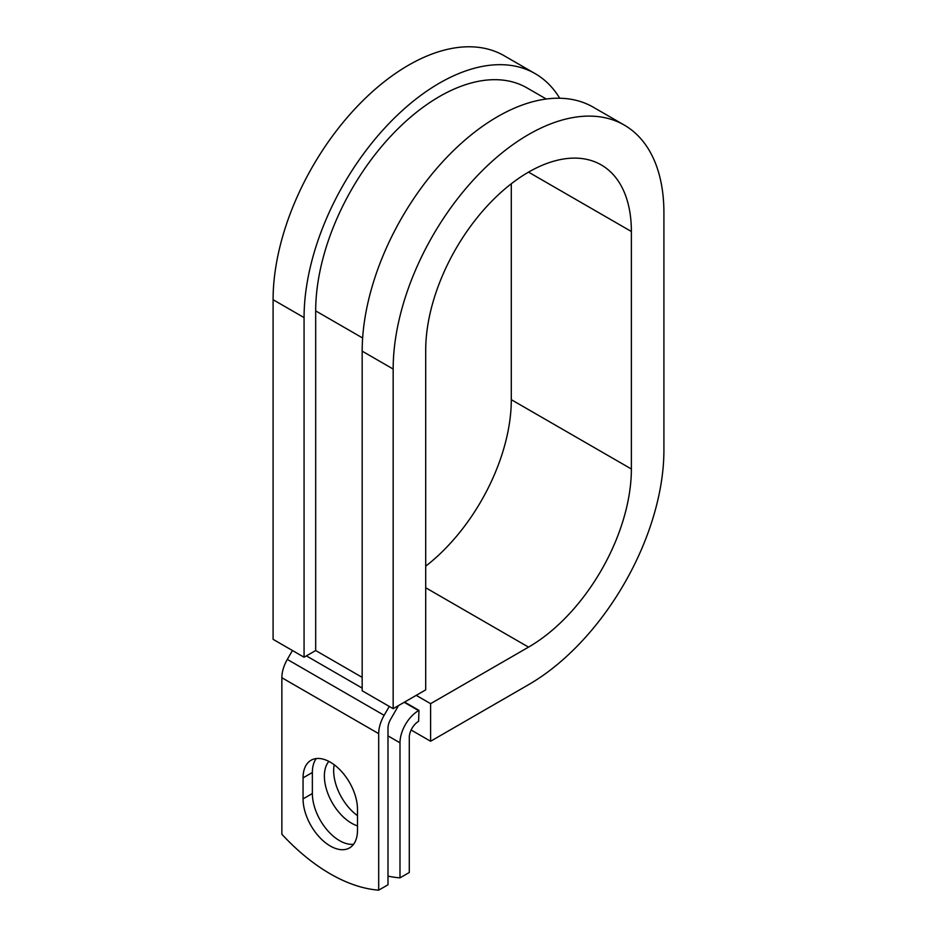 <?xml version="1.0" encoding="UTF-8"?>
<svg xmlns="http://www.w3.org/2000/svg" width="937" height="937" viewBox="0 0 937 937"><rect width="100%" height="100%" fill="white"/><g stroke="black" fill="none" stroke-linecap="round" stroke-linejoin="round"><path stroke-width="1.41" d="M330.281 846.017A38.487 22.219 -120 0 0 349.513 847.926A38.487 22.219 -120 0 0 357.489 830.311L357.489 809.287A38.487 22.219 -120 0 0 340.693 770.565A38.487 22.219 -120 0 0 311.037 760.258A38.487 22.219 -120 0 0 303.061 777.874L303.061 798.886A38.487 22.219 -120 0 0 330.281 846.017M316.249 758.56A38.487 22.219 -120 0 0 312.361 772.498L312.361 793.522A38.487 22.219 -120 0 0 339.569 840.653A38.487 22.219 -120 0 0 353.589 844.26M357.489 815.647A38.487 22.219 60 0 1 334.216 764.768M357.489 825.872A38.487 22.219 60 0 1 351.574 823.213A38.487 22.219 60 0 1 327.622 792.854A38.487 22.219 60 0 1 328.864 761.383M387.988 876.118A171.178 98.83 -120 0 0 399.994 877.852L409.293 872.488L409.293 737.442A13.141 7.59 -60 0 1 418.593 721.349L418.98 710.387L404.573 702.071M399.994 877.852L399.994 742.818A26.295 15.179 -60 0 1 418.593 710.609L418.98 710.387M292.438 650.512L287.308 659.414A26.295 15.179 120 0 0 281.861 677.732L281.861 834.246A171.178 98.83 60 0 0 378.689 890.15L387.988 884.786L387.988 728.283A13.141 7.59 120 0 1 390.717 719.112L397.007 708.208A26.295 15.179 -60 0 0 398.377 705.655M389.277 706.428L384.135 715.318A26.295 15.179 120 0 0 378.689 733.648L378.689 890.15M362.631 337.999L315.687 310.897A175.02 101.044 -60 0 1 392.088 134.764A175.02 101.044 -60 0 1 526.957 87.879L546.259 99.017M315.687 310.897L315.687 650.524L304.068 657.235L273.089 639.339L273.089 299.711A191.453 110.531 -60 0 1 356.657 107.041A191.453 110.531 -60 0 1 504.188 55.752L535.179 73.648A191.453 110.531 -60 0 1 559.705 98.233M528.538 172.139L631.374 231.509A145.434 83.967 -60 0 0 601.261 164.924A145.434 83.967 -60 0 0 489.184 203.891A145.434 83.967 -60 0 0 425.703 350.262L425.703 689.878L393.165 708.665L393.165 369.037A191.453 110.531 -60 0 1 476.734 176.367A191.453 110.531 -60 0 1 624.265 125.078A191.453 110.531 -60 0 1 663.911 212.722L663.911 450.228A191.453 110.531 -60 0 1 528.538 684.701L430.598 741.249L411.12 730.005M416.192 695.359L430.598 703.675L430.598 741.249M631.374 231.509L631.374 469.004A145.434 83.967 -60 0 1 528.538 647.127L430.598 703.675M511.297 183.769L511.297 399.677A145.434 83.967 -60 0 1 425.703 566.171M393.165 369.037L362.174 351.152A191.453 110.531 -60 0 1 445.743 158.482A191.453 110.531 -60 0 1 593.273 107.193L624.265 125.078M304.068 657.235L304.068 317.608A191.453 110.531 -60 0 1 387.637 124.937A191.453 110.531 -60 0 1 535.179 73.648M362.174 351.152L362.174 690.78L393.165 708.665M418.593 710.609L404.187 702.293M378.689 733.648L281.861 677.732M399.994 742.818L387.988 735.885M362.174 677.357L315.687 650.524M362.174 688.086L306.399 655.888M384.135 715.318L287.308 659.414M312.361 772.498L303.061 777.874M312.361 793.522L303.061 798.886M425.703 587.757L528.538 647.127M511.297 399.677L631.374 469.004M304.068 317.608L273.089 299.711"/></g></svg>
